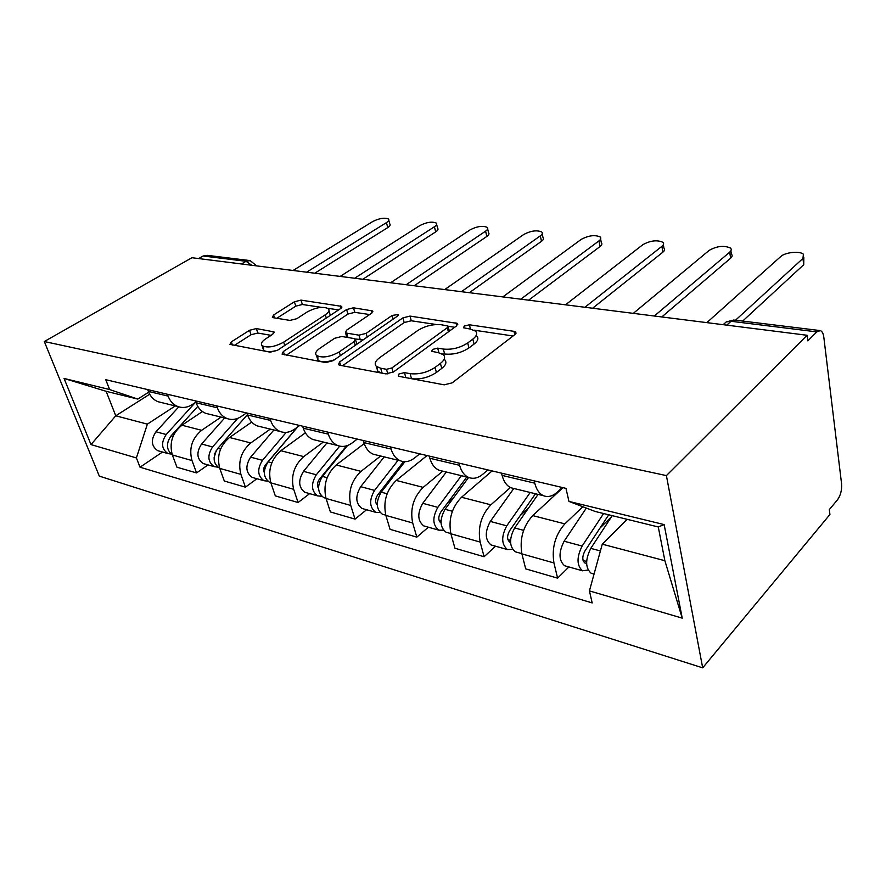 <?xml version="1.0" encoding="UTF-8"?>
<svg xmlns="http://www.w3.org/2000/svg" width="886" height="886" viewBox="0 0 886 886"><rect width="100%" height="100%" fill="white"/><g stroke="black" fill="none" stroke-linecap="round" stroke-linejoin="round"><path stroke-width="1.33" d="M398.999 373.97L398.279 375.963L399.287 376.406L444.196 384.834L452.225 382.83L514.987 334.509L515.718 332.006L513.969 331.32L469.392 324.785L464.209 326.092L463.611 327.798L470.344 329.071L475.483 331.098C477.643 333.335 476.757 336.015 472.825 339.139L467.697 342.971C460.188 347.844 452.07 349.881 443.332 349.062L437.684 348.132L432.379 349.461L431.726 351.31L438.437 352.694L443.365 354.732C445.647 357.147 444.661 360.037 440.42 363.404L435.048 367.424C427.207 372.53 418.89 374.612 410.096 373.659L404.437 372.618L398.999 373.97M256.353 328.573L249.564 330.279L231.346 341.863L229.939 344.366L270.197 352.163L277.307 350.391L340.545 308.627L341.653 306.368L301.007 300.121L294.407 301.783L273.608 314.995L272.345 317.299L273.386 317.72L289.977 320.411L296.788 318.705L307.187 311.972C316.058 307.309 323.124 306.213 328.363 308.66C329.847 310.288 328.817 312.326 325.306 314.763L283.686 342.14C274.56 347.024 267.351 348.187 262.068 345.64C260.506 343.823 261.691 341.575 265.601 338.906L272.689 334.31L273.984 331.873L256.353 328.573L257.826 333.036L251.037 334.742L234.314 345.429M44.3 341.531L191.941 257.726L807.135 335.273L666.405 475.605L44.3 341.531L99.321 476.125L702.676 667.845L829.927 514.5L829.307 509.616L837.525 499.759C840.626 495.374 841.977 490.024 841.567 483.734L823.814 337.167C823.315 333.501 822.164 331.32 820.347 330.611L816.792 331.885L731.028 321.275L726.221 321.928L723.131 324.686M339.604 361.942L338.441 364.667L339.692 365.22L385.775 373.87L393.495 371.943L456.622 325.849L457.486 323.423L410.008 316.092L402.886 317.875L339.604 361.942L340.645 365.397M325.649 362.573L282.069 354.123L283.365 351.509L346.614 309.524L353.47 307.807L372.641 310.931L371.599 313.234L346.592 330.19L345.474 332.638L346.714 333.147L358.952 335.163L366.139 333.369L392.144 315.438L398.047 314.563L397.349 316.202L333.047 360.724L325.649 362.573M198.619 258.568L203.127 255.999L207.269 255.345L248.999 260.462M807.135 335.273L807.844 340.866L816.792 331.885M666.405 475.605L702.676 667.845M562.311 487.499L557.449 491.996C552.742 496.215 548.124 497.467 543.583 495.739C539.352 493.845 536.418 489.659 534.756 483.169L534.203 480.865M562.987 487.665L532.73 515.597C523.061 526.284 519.451 539.042 521.909 553.883L553.938 562.942C551.59 547.847 555.234 534.823 564.858 523.881L582.822 506.737M553.938 562.942L557.604 578.159L568.901 566.951M501.531 473.146L502.096 475.417C503.802 481.796 506.803 485.927 511.089 487.809L514.19 488.574M521.909 553.883L525.686 568.856L557.604 578.159M487.832 469.923L482.914 474.143C478.141 478.108 473.434 479.226 468.783 477.499C464.441 475.616 461.373 471.562 459.612 465.327L459.014 463.112M495.54 546.208L484.099 556.74L480.168 542.077C477.587 527.558 481.153 515.143 490.877 504.821L510.414 487.51M429.256 456.08L429.854 458.261C431.659 464.397 434.76 468.395 439.146 470.267L442.313 471.042M492.107 470.931L461.517 497.256C451.771 507.335 448.238 519.517 450.896 533.793L454.928 548.235L484.099 556.74M419.742 453.842L414.792 457.818C409.985 461.562 405.223 462.57 400.483 460.842C396.064 458.981 392.919 455.05 391.069 449.047L390.449 446.921M428.348 527.203L416.83 537.126L412.699 522.984C409.919 509.007 413.419 497.146 423.187 487.378L442.756 471.153M363.216 440.486L363.847 442.579C365.73 448.493 368.897 452.369 373.349 454.23L376.561 455.005M427.03 455.559L396.252 480.445C386.484 489.98 383.007 501.631 385.853 515.386L390.061 529.33L416.83 537.126M357.246 439.079L352.285 442.845C347.467 446.378 342.672 447.297 337.887 445.58C333.402 443.742 330.212 439.921 328.296 434.14L327.643 432.091M366.594 509.738L355.042 519.118L350.745 505.452C347.821 491.985 351.255 480.622 361.023 471.363L380.648 456.002M302.635 426.188L303.289 428.204C305.238 433.896 308.45 437.662 312.946 439.5L316.18 440.287M364.179 443.598L336.226 464.973C326.458 474.032 323.058 485.196 326.037 498.464L330.389 511.942L355.042 519.118M299.69 425.49L294.728 429.057C289.921 432.412 285.115 433.232 280.297 431.537C275.79 429.721 272.556 426.022 270.584 420.44L269.92 418.458M309.624 493.635L298.095 502.517L293.665 489.305C290.619 476.303 293.986 465.405 303.732 456.611L323.346 442.036M246.884 413.02L247.548 414.969C249.531 420.462 252.776 424.117 257.294 425.922L260.55 426.72M305.382 432.833L280.829 450.708C271.094 459.325 267.76 470.034 270.839 482.848L275.313 495.883L298.095 502.517M246.496 412.931L241.557 416.32C236.772 419.51 231.966 420.252 227.137 418.569C222.619 416.785 219.363 413.186 217.358 407.793L216.682 405.888M256.918 478.728L245.422 487.167L240.903 474.375C237.769 461.816 241.058 451.339 250.76 442.956L270.319 429.101M195.385 400.86L196.061 402.742C198.076 408.058 201.344 411.602 205.862 413.385L209.107 414.183M251.69 422.079L229.529 437.496C219.861 445.702 216.594 456.002 219.761 468.395L224.313 481.02L245.422 487.167M195.861 402.178L192.295 404.525C187.533 407.549 182.749 408.236 177.92 406.574C173.401 404.802 170.134 401.314 168.107 396.097L167.421 394.248M208.011 464.895L196.581 472.936L191.985 460.543C188.784 448.382 192.007 438.304 201.643 430.308L221.09 417.096M147.674 389.585L148.361 391.413C150.399 396.551 153.666 400.007 158.173 401.757L161.418 402.554M202.418 411.536L181.918 425.225C172.316 433.066 169.126 442.989 172.349 454.983L176.967 467.221L196.581 472.936M627.122 519.307L602.27 544.181L664.877 560.705L658.276 526.96L595.093 511.443L568.945 501.41L565.966 488.363L105.755 379.695L109.62 389.541L137.795 399.088L106.132 391.302L115.756 415.8L147.375 424.139L175.273 405.932M568.945 501.41L664.146 524.59L682.22 618.14L589.423 590.896L602.27 544.181M147.375 424.139L136.4 457.929L140.032 467.21L592.18 602.923L589.423 590.896M136.4 457.929L90.992 444.595L64.069 378.455L109.62 389.541M149.679 394.237L115.756 415.8L90.992 444.595M148.671 392.188L137.795 399.088M162.492 452.026L140.032 467.21M664.146 524.59L658.276 526.96M682.22 618.14L664.877 560.705M106.132 391.302L64.069 378.455M405.533 377.58L411.492 378.687C420.263 379.662 428.569 377.58 436.399 372.463L435.048 367.424M444.672 359.716C446.954 362.141 445.979 365.043 441.749 368.432L436.399 372.463M476.701 336.004C478.861 338.264 477.986 340.955 474.065 344.089L468.949 347.932C461.462 352.816 453.355 354.843 444.628 354.012L441.206 353.436M513.049 335.993L474.099 330.168M436.322 324.52L411.281 320.776L404.171 322.559L342.517 365.741M454.673 327.266L448.117 326.292M386.506 369.307L391.867 367.967L447.297 327.698L447.917 325.993L441.095 324.708C432.811 324.032 425.003 325.982 417.671 330.578L379.751 357.612C375.265 360.979 374.125 363.891 376.34 366.35L380.714 368.233L386.506 369.307L387.824 373.936M449.379 331.131L448.117 326.746M377.059 366.904L377.757 371.267L382.132 373.172L380.714 368.233M386.13 373.925L382.132 373.172M286.311 355.197L347.954 314.054L346.614 309.524M369.65 314.552L354.788 312.337L347.954 314.054M346.592 336.414L346.913 337.356M355.231 339.017L363.371 339.726M319.691 348.42C315.848 351.166 314.774 353.503 316.468 355.43C322.249 358.254 329.847 357.08 339.238 351.908L354.19 341.608L355.297 339.072L354.035 338.552L341.786 336.492L334.642 338.286L319.691 348.42M317.819 356.272L317.941 360.17C321.186 362.429 326.635 362.319 334.31 359.849M356.947 344.178L355.574 340.002M271.072 335.362L257.826 333.036M263.64 346.537L263.574 350.214C266.165 352.119 270.817 352.119 277.551 350.225M330.279 315.405L328.983 310.709M321.408 307.342L302.359 304.496L295.769 306.157L276.797 318.273M338.596 309.912L327.931 308.317M608.726 514.788L584.782 551.214C582.113 556.596 582.168 560.55 584.97 563.075L586.598 563.197M603.61 513.537L582.135 546.053C576.553 557.261 576.675 565.501 582.501 570.794L588.082 570.052M586.344 508.077L564.116 541.224C558.534 552.288 558.678 560.45 564.559 565.722L565.977 566.121M611.539 516.704L599.988 528.089M612.226 515.652L590.774 548.368C585.203 559.642 585.303 567.926 591.106 573.231L592.501 573.63M803.823 257.438L803.724 264.715L742.667 321.075M735.524 320.2L802.938 258.446L803.425 254.293C800.058 250.76 785.085 252.266 780.743 256.541L706.829 322.637M535.498 493.768L509.528 530.836C506.858 535.941 506.969 539.74 509.882 542.221L510.546 542.409M530.216 492.472L506.748 525.841C501.155 536.473 501.387 544.381 507.434 549.564L512.518 549.309M513.802 488.474L490.301 521.422C484.708 531.932 484.963 539.773 491.043 544.934L492.505 545.344M528.632 507.933L520.137 515.696M538.09 494.399L514.633 527.956C509.04 538.644 509.262 546.584 515.287 551.79L516.726 552.199M562.555 487.566L561.624 488.917M466.767 477.011L440.707 512.197C438.083 516.926 438.193 520.547 441.029 523.061M461.373 475.693L437.828 507.357C432.246 517.468 432.567 525.066 438.769 530.149L443.443 530.193M446.3 472.016L422.755 503.314C417.184 513.315 417.516 520.846 423.752 525.907L425.236 526.328M453.466 497.91L447.53 502.993M468.594 477.454L445.049 509.295C439.467 519.462 439.777 527.092 445.968 532.187L447.452 532.608M491.697 470.831L490.811 472.039M730.884 250.804L731.382 254.072C732.589 255.279 732.334 256.652 730.618 258.191L661.798 316.955M654.344 316.014L729.71 252.156C731.437 250.627 731.692 249.265 730.474 248.069C724.083 245.234 716.984 246.009 709.177 250.384L633.291 313.367M663.348 244.691L663.935 248.113C665.087 249.276 664.744 250.616 662.916 252.145L592.612 308.228M584.937 307.265L661.897 246.319C663.736 244.802 664.079 243.462 662.927 242.31C657.124 239.752 650.424 240.538 642.848 244.68L565.501 304.817M403.573 461.617L377.536 495.097C375.132 498.973 375.044 502.307 377.259 505.075M398.102 460.266L374.568 490.39C369.019 500.036 369.407 507.346 375.73 512.329L380.061 512.562M384.225 456.877L360.702 486.68C355.164 496.215 355.563 503.458 361.909 508.42L363.415 508.841M384.978 487.322L381.213 490.368M404.902 461.684L381.213 492.173C375.653 501.864 376.041 509.206 382.353 514.201L383.848 514.622M426.631 455.459L425.789 456.556M346.559 445.824L319.325 479.337C317.166 482.505 316.911 485.495 318.539 488.308M339.692 446.134L316.313 474.774C310.809 483.977 311.252 491.021 317.653 495.905L321.673 496.26M326.945 442.911L303.51 471.341C298.017 480.456 298.482 487.444 304.895 492.295L306.412 492.727M322.327 476.546L320.378 478.041M347.556 445.492L322.438 476.413C316.922 485.672 317.365 492.738 323.767 497.622L325.273 498.054M297.286 427.218L265.534 464.762C263.64 467.321 263.231 469.934 264.294 472.603M286.222 432.368L262.477 460.332C257.018 469.148 257.516 475.948 263.973 480.721L267.727 481.153M273.907 429.976L250.627 457.154C245.189 465.892 245.699 472.626 252.156 477.377L253.684 477.809M266.177 464.818L264.781 465.837M297.663 426.941L268.137 461.85C262.677 470.71 263.175 477.532 269.621 482.316L270.784 482.682M600.608 239.043L601.306 242.576C602.391 243.705 601.971 245.023 600.043 246.541L528.654 300.166M520.802 299.18L598.936 240.903C600.863 239.397 601.295 238.09 600.21 236.972C594.905 234.657 588.581 235.454 581.216 239.386L502.816 296.91M542.199 233.815L542.974 237.437C544.004 238.522 543.506 239.807 541.49 241.313L469.347 292.69M461.373 291.693L540.305 235.864C542.332 234.369 542.83 233.084 541.8 232.021C536.949 229.906 530.947 230.714 523.792 234.447L444.672 289.589M487.665 228.965L488.529 232.641C489.493 233.682 488.939 234.945 486.846 236.429L414.205 285.746M406.153 284.727L485.594 231.157C487.688 229.684 488.264 228.433 487.289 227.403C482.826 225.476 477.111 226.284 470.156 229.828L390.604 282.767M216.217 450.62L214.08 457.796M237.747 418.358L212.574 446.954C207.191 455.415 207.723 461.971 214.202 466.645L217.734 467.132M224.679 417.97L201.576 444.008C196.205 452.381 196.747 458.893 203.226 463.544L204.755 463.976M215.088 452.99L214.323 453.532M247.427 414.626L217.834 448.371C212.441 456.855 212.972 463.444 219.451 468.129L219.695 468.229M436.643 224.446L437.584 228.167C438.492 229.175 437.872 230.404 435.713 231.866L362.817 279.267M354.688 278.237L434.406 226.761C436.576 225.299 437.208 224.069 436.3 223.084C432.18 221.323 426.72 222.131 419.942 225.52L340.18 276.41M168.772 439.39L167.543 443.532M195.274 402.554L166.203 434.517C160.875 442.646 161.451 448.992 167.941 453.566L171.264 454.086M178.784 406.862L155.969 431.781C150.653 439.821 151.24 446.123 157.719 450.675L159.236 451.107M197.777 406.397L171.098 435.834C165.915 443.565 166.291 449.844 172.238 454.673M388.799 220.226L389.807 223.981C390.671 224.933 389.984 226.14 387.769 227.591L314.785 273.209M306.634 272.179L386.429 222.63C388.655 221.19 389.331 219.994 388.478 219.041C384.668 217.424 379.452 218.233 372.84 221.467L293.056 270.474M219.761 468.395L240.903 474.375M270.839 482.848L293.665 489.305M326.037 498.464L350.745 505.452M385.853 515.386L412.699 522.984M450.896 533.793L480.168 542.077M172.349 454.983L191.985 460.543M181.918 425.225L201.643 430.308M229.529 437.496L250.76 442.956M196.061 402.742L217.358 407.793M280.829 450.708L303.732 456.611M247.548 414.969L270.584 420.44M336.226 464.973L361.023 471.363M303.289 428.204L328.296 434.14M396.252 480.445L423.187 487.378M363.847 442.579L391.069 449.047M461.517 497.256L490.877 504.821M429.854 458.261L459.612 465.327M532.73 515.597L564.858 523.881M502.096 475.417L534.756 483.169M148.361 391.413L168.107 396.097M726.786 325.151L731.028 321.275L734.76 320.101L819.384 330.489M241.479 263.973L246.009 261.292L203.127 255.999M251.79 265.268L246.009 261.292L250.162 260.606L256.63 265.878M411.492 378.687L410.096 373.659M441.749 368.432L440.42 363.404M438.913 352.783L437.684 348.132M444.628 354.012L443.332 349.062M468.949 347.932L467.697 342.971M474.065 344.089L472.825 339.139M470.466 329.094L469.392 324.785M514.755 334.675L513.969 331.32M405.832 377.624L404.437 372.618M404.171 322.559L402.886 317.875M411.281 320.776L410.008 316.092M456.7 325.793L455.936 322.814M393.074 372.22L391.867 367.967M448.371 331.862L447.297 327.698M284.428 354.843L283.365 351.509M354.788 312.337L353.47 307.807M372.065 312.88L371.367 310.432M348.01 337.533L346.714 333.147M360.325 339.87L358.952 335.163M367.214 337.068L366.139 333.369M393.162 319.104L392.144 315.438M340.368 355.663L339.238 351.908M355.286 345.33L354.19 341.608M273.619 333.579L272.932 331.43M284.749 345.474L283.686 342.14M326.292 318.041L325.306 314.763M274.549 317.908L273.608 314.995M295.769 306.157L294.407 301.783M302.359 304.496L301.007 300.121M341.143 308.184L340.468 305.903M232.431 345.075L231.346 341.863M251.037 334.742L249.564 330.279M586.632 561.425L583.088 560.45M582.135 546.053L564.116 541.224M600.409 550.948L590.774 548.368M802.938 258.446L803.724 264.715M510.535 540.382L507.899 539.652M506.748 525.841L490.301 521.422M523.604 530.36L514.633 527.956M441.006 521.156L439.146 520.636M437.828 507.357L422.755 503.314M452.369 511.255L445.049 509.295M729.71 252.156L730.618 258.191M661.897 246.319L662.916 252.145M377.237 503.514L376.029 503.182M374.568 490.39L360.702 486.68M387.127 493.757L381.213 492.173M318.528 487.278L317.875 487.101M316.313 474.774L303.51 471.341M327.133 477.676L322.438 476.413M262.477 460.332L250.627 457.154M271.792 462.835L268.137 461.85M598.936 240.903L600.043 246.541M540.305 235.864L541.49 241.313M485.594 231.157L486.846 236.429M212.574 446.954L201.576 444.008M220.592 449.102L217.834 448.371M434.406 226.761L435.713 231.866M166.203 434.517L155.969 431.781M173.058 436.355L171.098 435.834M386.429 222.63L387.769 227.591M158.173 401.757L177.92 406.574M511.089 487.809L543.583 495.739M439.146 470.267L468.783 477.499M373.349 454.23L400.483 460.842M312.946 439.5L337.887 445.58M257.294 425.922L280.297 431.537M205.862 413.385L227.137 418.569M723.175 324.697L726.221 321.928L733.907 319.979M516.017 333.28L515.718 332.006M457.763 324.52L457.486 323.423M377.757 371.267L376.34 366.35M372.884 311.783L372.641 310.931M346.847 337.3L345.474 332.638M398.224 315.217L398.047 314.563M317.941 360.17L316.468 355.43M274.228 332.615L273.984 331.873M263.574 350.214L262.068 345.64M341.885 307.154L341.653 306.368M582.501 570.794L564.559 565.722M594.052 574.062L591.106 573.231M507.434 549.564L491.043 544.934M521.843 553.639L515.287 551.79M438.769 530.149L423.752 525.907M450.841 533.56L445.968 532.187M375.73 512.329L361.909 508.42M385.787 515.165L382.353 514.201M317.653 495.905L304.895 492.295M325.959 498.253L323.767 497.622M263.973 480.721L252.156 477.377M270.773 482.637L269.621 482.316M214.202 466.645L203.226 463.544M167.941 453.566L157.719 450.675"/></g></svg>
